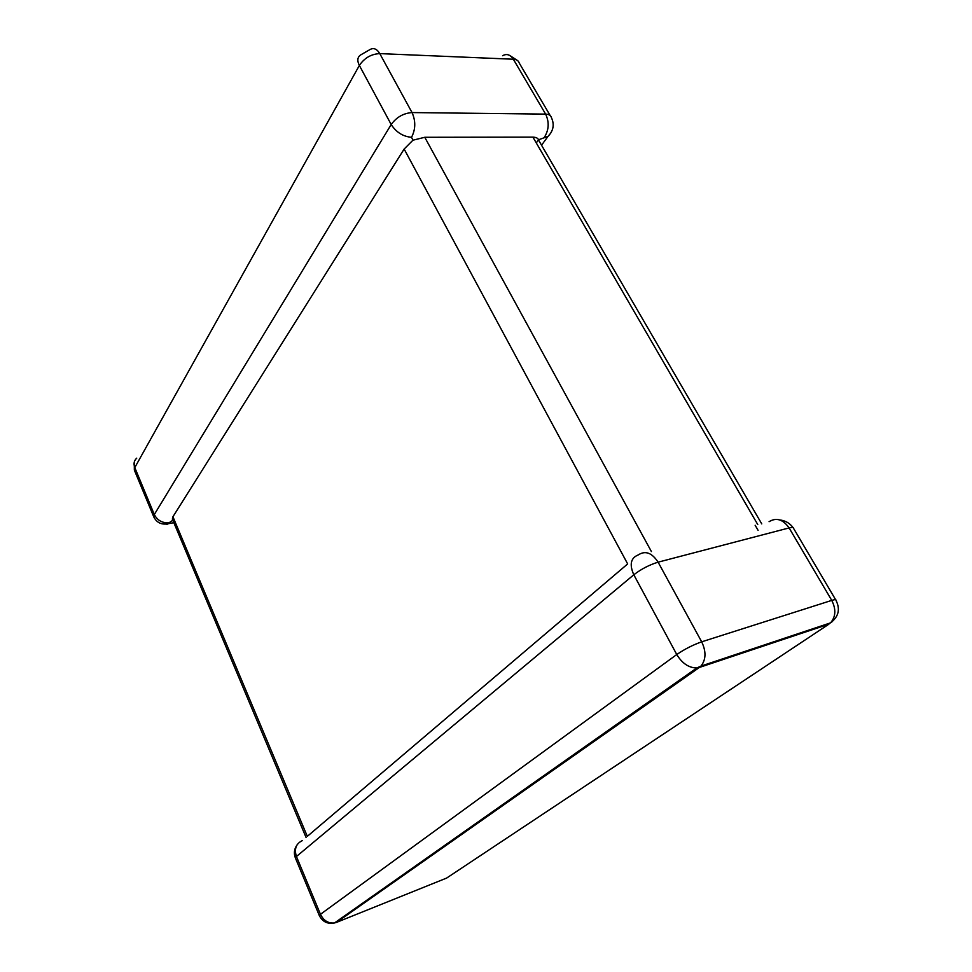 <?xml version="1.0" encoding="UTF-8"?>
<svg xmlns="http://www.w3.org/2000/svg" width="972" height="972" viewBox="0 0 972 972"><rect width="100%" height="100%" fill="white"/><g stroke="black" fill="none" stroke-linecap="round" stroke-linejoin="round"><path stroke-width="1.46" d="M306.059 837.439L172.348 519.121L172.931 516.752L307.322 836.357L627.669 563.93L404.145 149.044L412.942 140.199L424.776 137.283L532.911 137.113C536.155 137.295 538.014 138.194 538.476 139.798L548.014 136.384L550.76 133.103M172.931 516.752L404.145 149.044M412.942 140.199L411.533 137.307C402.991 136.542 396.212 132.277 391.194 124.525L359.361 65.452L134.792 467.581L154.305 514.54C157.513 520.542 162.47 523.264 169.189 522.693L172.822 520.275M297.019 844.947C294.2 849.018 293.653 853.331 295.367 857.899L296.436 856.514L320.456 914.3L676.767 654.533L633.805 574.78C641.216 569.057 649.32 564.854 658.105 562.168L701.687 641.824L831.74 600.392L789.106 527.918L658.105 562.168C651.933 552.74 645.323 550.322 638.276 554.915C630.731 557.928 629.249 564.55 633.805 574.78L296.436 856.514C294.066 848.957 296.035 843.647 302.328 840.61M153.965 517.311L154.305 514.54L391.194 124.525C396.467 117.211 403.416 113.226 412.043 112.57L545.62 114.113L513.337 59.231L379.773 53.606L412.043 112.57C415.822 121.063 415.652 129.312 411.533 137.307M163.563 522.389C165.289 524.358 166.88 524.795 168.35 523.689L169.189 522.693M424.776 137.283L651.41 551.574M757.759 524.576L532.911 137.113M755.135 525.245L758.087 530.323M538.5 139.846L536.277 142.908M336.567 922.367L446.634 878.068L828.897 624.17L699.378 667.448L336.567 922.367L334.514 922.95C328.281 923.534 323.591 920.642 320.456 914.3L319.326 915.612M550.225 115.607L519.291 63.131C518.562 60.738 516.582 59.438 513.337 59.231C510.312 54.602 506.728 53.424 502.597 55.72M360.563 54.991C357.404 57.214 357.003 60.701 359.361 65.452C364.391 57.98 371.195 54.031 379.773 53.606C376.772 48.636 373.321 47.397 369.433 49.876L360.563 54.991M134.294 461.955L134.343 470.084L134.792 467.581C133.371 463.766 134.014 460.619 136.748 458.152M541.538 145.217L548.014 136.384C553.433 130.783 554.575 124.55 551.452 117.685C550.808 115.401 548.864 114.21 545.62 114.113C549.35 122.01 548.986 129.665 544.514 137.088M173.842 522.681L168.35 523.689C161.656 525.05 156.808 522.79 153.783 516.91L134.501 470.472M832.567 621.375L830.525 622.87C838.605 616.77 840.44 609.274 836.017 600.38C836.26 599.42 834.839 599.432 831.74 600.392C836.212 609.25 835.811 616.734 830.525 622.87L700.946 666.099L699.378 667.448L696.839 667.958L700.946 666.099C706.049 659.648 706.304 651.556 701.687 641.824C692.914 644.922 684.604 649.15 676.767 654.533C682.186 663.426 688.869 667.91 696.839 667.958L334.514 922.95C327.576 924.287 322.497 921.796 319.29 915.503L295.427 858.057M769.071 521.697C776.349 517.274 783.019 519.352 789.106 527.918C792.229 527.128 793.747 527.334 793.65 528.513L835.628 599.712M517.554 60.556L510.422 55.914M793.043 527.577C789.823 523.155 785.364 520.603 779.678 519.923M761.756 523.896L538.622 140.199"/></g></svg>
